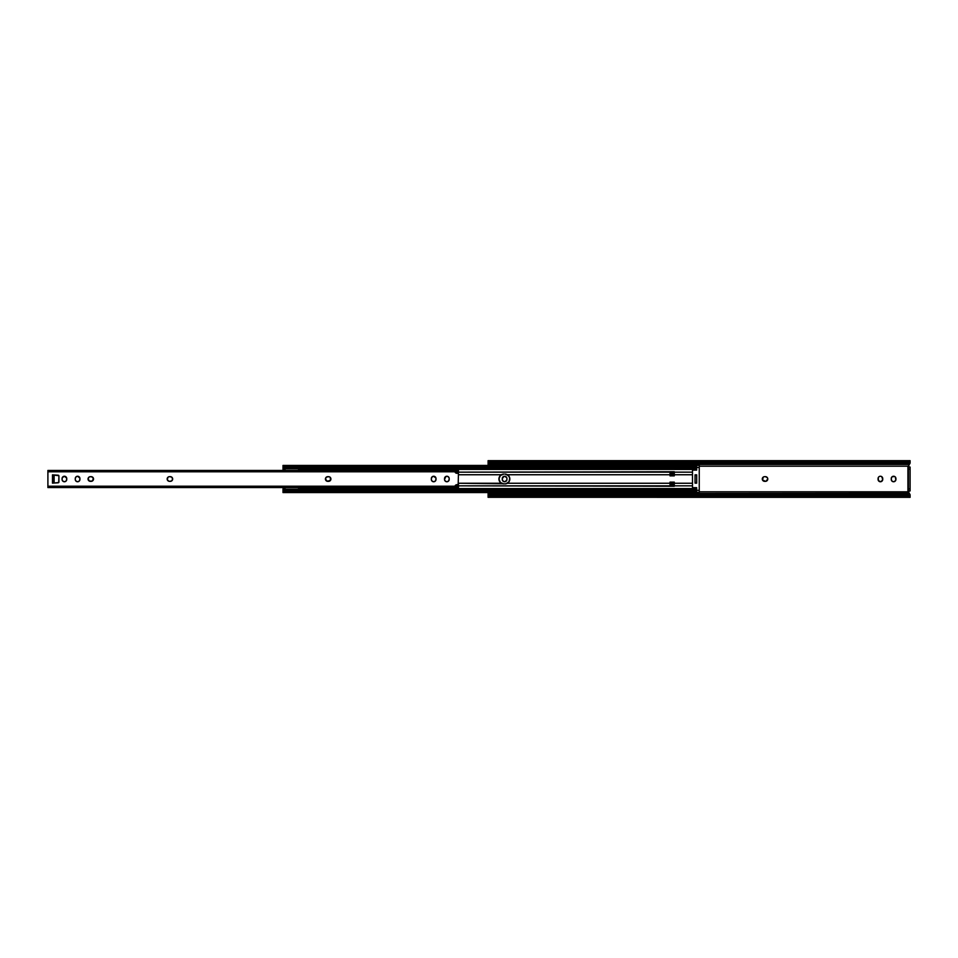 <?xml version="1.0" encoding="UTF-8"?>
<svg xmlns="http://www.w3.org/2000/svg" width="958" height="958" viewBox="0 0 958 958"><rect width="100%" height="100%" fill="white"/><g stroke="black" fill="none" stroke-linecap="round" stroke-linejoin="round"><path stroke-width="1.44" d="M765.909 481.287L767.789 479A2.335 2.335 0 0 0 767.394 477.707L765.454 476.665A2.335 2.335 0 0 1 767.789 479L767.394 477.707M767.382 477.695A2.335 2.335 0 0 0 765.454 476.665L764.616 476.665A2.335 2.335 0 0 0 764.161 476.713L763.718 476.844M909.681 490.939L908.435 491.765A1.353 1.353 0 0 0 908.412 491.813A1.353 1.353 0 0 1 909.681 490.939L908.412 491.813L699.244 491.813L908.412 491.813L910.1 494.711L908.974 494.939L910.1 494.939L910.028 495.669L906.986 494.436L488.089 494.939L488.089 493.574L909.058 493.574L910.1 494.711L910.1 497.274L908.974 496.112L489.215 496.112L491.203 495.609L491.203 494.436L906.986 494.436L906.986 495.609L491.203 495.609L908.974 496.112L489.215 496.112L488.089 497.13M910.1 467.061L910.1 490.939L910.1 488.867L908.435 488.867L908.435 490.939L910.1 490.939L907.921 490.939L908.435 488.867L910.1 488.867L910.1 469.133L908.435 469.133L908.435 488.867L908.435 469.133L910.1 469.133L910.1 467.061L907.921 467.061L907.921 490.939L907.921 467.061L908.435 469.133L908.435 467.061L910.1 467.061M910.1 463.061L909.058 464.426L488.089 464.426L488.089 462.498L491.203 463.564L491.203 462.391L489.215 461.888L908.974 461.888L910.1 460.726L910.1 463.061L908.974 463.061L910.1 462.69L910.1 460.666L906.986 462.391L491.203 462.391L906.986 462.391L906.986 463.564L491.203 463.564L910.1 463.061L908.412 466.187L699.244 466.187L908.412 466.187L909.681 467.061A1.353 1.353 0 0 1 908.412 466.187A1.353 1.353 0 0 0 908.435 466.235L909.681 467.061M909.896 494.412L908.723 493.25L488.089 493.574L488.089 492.568M910.076 495.621L908.974 494.939A3.114 2.203 180 0 0 906.986 494.436L906.986 495.609A3.114 2.203 0 0 1 908.974 496.112L910.1 497.322L910.1 495.31L907.669 495.669M488.089 492.304L488.089 494.939L489.215 494.939L488.161 495.669L488.089 494.939L488.089 497.322L910.1 497.334M488.245 495.621L488.089 497.274L489.215 496.112A3.114 2.203 0 0 1 491.203 495.609L491.203 494.436A3.114 2.203 180 0 0 489.215 494.939L488.161 495.669L490.52 495.669M908.412 491.813L908.567 493.059M504.136 476.294L502.255 478.581A2.335 2.335 0 0 1 504.603 476.246A2.335 2.335 0 0 1 506.938 478.581L506.89 479.874L506.938 478.581A2.335 2.335 0 0 0 506.758 477.695L504.603 476.246A2.335 2.335 0 0 1 506.243 476.928M505.058 481.706L506.89 479.874M881.3 481.575L882.737 479.419L881.695 476.641M878.246 477.695L878.462 480.712L880.857 481.706M879.109 476.641L878.462 477.288A2.335 2.335 0 0 0 878.067 478.581A2.335 2.335 0 0 1 880.402 476.246A2.335 2.335 0 0 1 882.737 478.581A2.335 2.335 0 0 0 880.402 476.246L879.504 476.425M880.857 476.294L880.402 476.246A2.335 2.335 0 0 0 878.462 477.288M895.239 481.072L894.485 481.575L895.886 479.874L895.239 476.928M891.934 481.072L891.431 480.305L892.7 481.575L894.485 481.575M891.431 477.695L891.431 480.305M894.485 476.425L891.934 476.928M488.089 465.432L488.089 464.426L909.058 464.426L908.412 466.187M488.089 460.87L489.215 461.888L908.974 461.888A3.114 2.203 180 0 1 906.986 462.391L906.986 463.564A3.114 2.203 0 0 0 908.974 463.061L910.1 462.69M488.113 462.379L489.215 463.061A3.114 2.203 0 0 0 491.203 463.564L491.203 462.391A3.114 2.203 180 0 1 489.215 461.888L488.089 460.726L488.089 463.061L488.161 462.331L490.52 462.331M502.651 477.3A2.335 2.335 0 0 0 502.255 478.581L502.651 480.712L504.603 481.754A2.335 2.335 0 0 0 506.243 481.072M506.89 478.126L506.758 477.695A2.335 2.335 0 0 0 506.255 476.94M763.322 477.06L762.46 479.898L765.454 481.335A2.335 2.335 0 0 0 767.382 480.305M910.1 460.666L488.089 460.666L488.089 462.69M488.089 463.061L488.089 465.696M909.932 462.379L907.669 462.331M908.603 464.893L909.896 463.588M908.483 466.33L909.37 467.025M908.435 466.235L908.998 466.869M895.922 478.581A2.335 2.335 0 0 0 892.293 476.641A2.335 2.335 0 0 0 891.251 478.581A2.335 2.335 0 0 1 893.586 476.246A2.335 2.335 0 0 1 895.922 478.581L895.922 479.419A2.335 2.335 0 0 1 893.586 481.754A2.335 2.335 0 0 1 891.251 479.419A2.335 2.335 0 0 0 893.586 481.754A2.335 2.335 0 0 0 895.922 479.419M891.251 479.419L891.251 478.581M882.737 478.581L882.737 479.419A2.335 2.335 0 0 1 880.402 481.754A2.335 2.335 0 0 1 878.067 479.419A2.335 2.335 0 0 0 882.342 480.712A2.335 2.335 0 0 0 882.737 479.419M878.067 479.419L878.067 478.581M764.161 476.713A2.335 2.335 0 0 0 764.616 481.335A2.335 2.335 0 0 1 762.281 479A2.335 2.335 0 0 1 764.616 476.665L765.454 476.665M767.789 479A2.335 2.335 0 0 1 765.454 481.335L764.616 481.335M504.591 476.246A2.335 2.335 0 0 0 502.95 476.928M506.255 481.06A2.335 2.335 0 0 0 506.938 479.419A2.335 2.335 0 0 1 504.603 481.754A2.335 2.335 0 0 1 502.255 479.419A2.335 2.335 0 0 0 502.651 480.7M502.95 481.072A2.335 2.335 0 0 0 504.591 481.754M502.255 479.419L502.255 478.581M505.872 474.162L509.009 476.258L509.836 479A4.934 4.934 0 0 0 504.914 474.066L507.417 474.749A4.934 4.934 0 0 1 509.836 479L509.189 476.557L507.417 474.749L670.013 474.749L670.013 471.731L674.276 471.731L458.487 472.162L670.013 472.162L670.013 475.886L670.013 474.749L507.417 474.749L504.914 474.066L508.399 475.515L509.752 478.042L509.009 481.742L509.836 479L509.009 481.742L505.872 483.838L458.487 483.251L501.357 483.251A4.934 4.934 0 0 1 501.357 474.749L499.585 476.557L498.974 479.635L499.932 481.982L501.944 483.539A4.934 4.934 0 0 0 503.872 483.934L500.387 482.485L498.938 479L500.387 475.515L503.872 474.066A4.934 4.934 0 0 0 499.31 477.12M282.993 465.432L282.993 470.438L282.993 465.672L283.688 466.522L696.023 466.522L696.705 465.672L694.634 466.893L285.077 466.893L696.023 466.522A2.072 1.473 180 0 1 694.634 466.893L694.634 468.079L285.077 468.079L285.077 466.893L694.634 466.893L694.634 468.079L696.023 467.696A2.072 1.473 0 0 1 694.634 468.079L285.077 468.079L285.077 466.893A2.072 1.473 180 0 1 283.688 466.522L282.993 465.432L696.705 465.432M503.872 474.066L501.357 474.749L458.487 474.749L501.357 474.749L503.872 474.066L500.387 475.515L498.938 479M509.836 479A4.934 4.934 0 0 1 507.417 483.251L670.013 483.251L670.013 485.838L458.487 485.838L670.013 486.269L674.276 486.269L674.276 483.251L692.502 483.251L674.276 483.251L674.276 482.114L674.276 486.269L670.013 486.269L670.013 482.114L674.276 482.114L670.013 482.114L670.013 483.251L507.417 483.251L504.914 483.934A4.934 4.934 0 0 0 508.423 482.473L505.872 483.838M674.276 471.731L674.276 475.886L670.013 475.886L674.276 475.886L674.276 474.749L692.502 474.749L674.276 474.749L674.276 471.731L670.013 471.731M696.705 475.168L696.705 482.832M692.502 472.162L674.276 472.162L692.502 472.162M674.276 482.114L670.013 482.114M499.034 479.958L500.387 482.485L502.902 483.838L506.207 483.754L508.423 482.461M670.013 475.886L674.276 475.886M674.276 485.838L692.502 485.838L674.276 485.838M283.688 467.696L285.077 468.079A2.072 1.473 0 0 1 283.688 467.696L283.688 467.696M692.502 468.522L298.573 468.522L692.502 468.522M298.573 468.941L692.502 468.941L298.573 468.941M692.502 469.408L298.573 469.408L692.502 469.408M692.502 488.592L298.573 488.592L692.502 488.592M283.101 488.592L282.993 487.562L283.101 488.592M670.013 486.269L674.276 486.269M282.993 489.059L282.993 490.304L282.993 489.059M692.502 489.059L298.573 489.059L692.502 489.059M298.573 489.478L692.502 489.478L298.573 489.478M283.209 490.688L283.688 490.304A2.072 1.473 180 0 1 285.077 489.921L285.077 491.107A2.072 1.473 0 0 0 283.688 491.478L696.023 491.478L696.705 492.568L696.023 491.478A2.072 1.473 0 0 0 694.634 491.107L283.688 491.478L694.634 491.107L694.634 489.921L694.634 491.107L285.077 491.107L285.077 489.921L694.634 489.921A2.072 1.473 180 0 1 696.023 490.304L285.077 489.921L283.041 490.867M282.993 492.568L282.993 490.304L282.993 492.568L696.705 492.568M695.041 475.168L695.041 482.832M696.705 483.155L695.041 483.155M696.705 482.64L696.705 475.36L695.041 475.36L695.041 482.64L696.705 482.64M695.041 474.845L696.705 474.845M674.276 472.977L670.013 472.977L674.276 472.977M670.013 474.641L674.276 474.641L670.013 474.641M670.013 473.396L674.276 473.396L670.013 473.396M670.013 485.023L674.276 485.023L670.013 485.023M670.013 484.604L674.276 484.604L670.013 484.604M670.013 483.359L674.276 483.359L670.013 483.359M503.872 483.934L501.944 483.539A4.934 4.934 0 0 1 501.369 483.251M498.974 478.365A4.934 4.934 0 0 0 501.357 483.251M509.189 481.443A4.934 4.934 0 0 0 509.668 480.269M692.502 489.969L692.502 489.095L696.658 489.095L692.502 489.095L692.502 470.127L696.658 470.127L696.658 465.432L699.244 465.396L699.244 492.4L696.705 492.4L699.244 492.4L699.244 490.316L696.658 490.316L696.658 487.67L692.502 487.67L692.502 470.127L696.658 470.127L696.658 467.468L699.244 467.468L699.244 465.396L696.658 465.396L696.658 467.468L699.244 467.468L699.244 490.316L696.658 490.316L696.658 492.137M696.658 474.952L695.101 475.36L696.658 474.952M695.101 482.64L696.658 483.048L695.101 482.64M696.658 492.041L696.658 487.67L692.502 487.67L692.502 489.921M692.502 470.127L692.502 468.701L696.658 468.701L692.502 468.701L692.502 468.091L692.502 470.127M298.573 490.245L298.573 489.227L282.993 489.227L285.029 489.227L285.029 487.562L285.029 489.227L298.573 489.227L298.573 487.299M298.573 470.701L298.573 468.773L282.993 468.773L285.029 468.773L285.029 468.079L285.029 468.773L298.573 468.773L298.573 467.755M298.573 489.921L298.573 487.586M298.573 470.438L298.573 468.079M285.029 489.227L285.029 489.921L285.029 489.227M285.029 468.773C285.029 471.384 285.029 471.384 285.029 468.773L285.029 470.438M88.076 479.455A2.335 2.335 0 0 0 90.375 481.335A2.335 2.335 0 0 1 88.04 479A2.335 2.335 0 0 1 90.375 476.665L91.657 476.713L89.477 476.844L88.208 478.102L89.07 480.94L92.1 481.156L93.489 478.545A2.335 2.335 0 0 0 91.202 476.665A2.335 2.335 0 0 1 93.537 479A2.335 2.335 0 0 0 93.501 478.557M167.566 480.305A2.335 2.335 0 0 0 169.494 481.335L171.626 480.94L172.668 479A2.335 2.335 0 0 0 170.332 476.665A2.335 2.335 0 0 1 172.668 479L171.626 477.06L169.494 476.665A2.335 2.335 0 0 0 167.854 477.347L167.339 479.898L169.039 481.287M325.469 479.455A2.335 2.335 0 0 0 327.756 481.335A2.335 2.335 0 0 1 325.421 479A2.335 2.335 0 0 1 327.756 476.665L329.037 476.713L326.45 477.06L325.421 479L327.301 481.287L330.522 480.293L330.235 477.347A2.335 2.335 0 0 0 328.582 476.665A2.335 2.335 0 0 1 330.917 479A2.335 2.335 0 0 0 330.881 478.557M330.869 478.533A2.335 2.335 0 0 0 330.247 477.347M455.266 485.514L458.487 485.131L458.487 485.898L455.05 485.898A2.072 2.072 0 0 0 454.93 486.197L47.9 486.197L454.858 486.748L47.9 486.748L47.9 487.562L454.858 487.562L454.93 486.197A2.072 2.072 0 0 1 456.93 484.688L456.271 484.796A2.072 2.072 0 0 0 455.96 484.928L455.96 484.928A2.072 2.072 0 0 0 455.685 485.107L454.93 486.197L47.9 486.197L47.9 471.803L454.93 471.803L454.858 470.498M458.451 473.635L458.175 484.64M47.9 470.498L47.9 471.803L454.93 471.803L455.685 472.893A2.072 2.072 0 0 0 455.96 473.072L458.343 473.468M62.114 479.874L63.108 481.359L64.869 481.706L66.353 480.712L66.749 478.581A2.335 2.335 0 0 0 62.258 477.695L62.078 479.419A2.335 2.335 0 0 0 64.869 481.706A2.335 2.335 0 0 0 66.749 479.419A2.335 2.335 0 0 1 64.414 481.754A2.335 2.335 0 0 1 62.078 479.419L62.078 478.581A2.335 2.335 0 0 1 64.414 476.246A2.335 2.335 0 0 1 66.749 478.581L66.749 479.419M75.311 479.874L76.305 481.359L78.053 481.706L79.538 480.712L79.933 478.581A2.335 2.335 0 0 0 77.598 476.246A2.335 2.335 0 0 0 75.263 478.581L75.263 479.419A2.335 2.335 0 0 0 77.598 481.754M431.387 479.874L432.369 481.359L434.13 481.706L435.615 480.712L436.01 478.581A2.335 2.335 0 0 0 433.675 476.246L431.735 477.288L431.339 479.419A2.335 2.335 0 0 0 433.675 481.754A2.335 2.335 0 0 0 436.01 479.419A2.335 2.335 0 0 1 433.675 481.754A2.335 2.335 0 0 1 431.339 479.419L431.339 478.581A2.335 2.335 0 0 1 433.675 476.246A2.335 2.335 0 0 1 436.01 478.581L436.01 479.419M444.572 479.874L445.566 481.359L447.314 481.706L448.799 480.712L449.194 478.581A2.335 2.335 0 0 0 449.015 477.695L447.757 476.425L445.961 476.425L444.524 479.419A2.335 2.335 0 0 0 445.554 481.359M58.869 475.719L52.474 474.845L52.474 483.155L58.701 482.545L58.929 476.03A0.826 0.826 0 0 0 58.151 475.204A0.826 0.826 0 0 1 58.929 476.03L58.929 481.97A0.826 0.826 0 0 1 58.151 482.796A0.826 0.826 0 0 0 58.929 481.97M454.906 486.317L458.487 485.898L458.487 487.394L458.487 485.419L455.349 485.419M456.283 473.204A2.072 2.072 0 0 0 456.93 473.312L457.972 473.312L456.93 473.312A2.072 2.072 0 0 1 454.93 471.803A2.072 2.072 0 0 0 455.05 472.102L458.487 472.102L458.487 470.606L458.487 472.857M47.9 470.618L47.9 471.252L454.858 471.252L47.9 471.252L47.9 487.562M66.701 478.126L64.414 476.246L62.258 477.695A2.335 2.335 0 0 0 62.078 478.581M79.885 478.126L77.598 476.246L75.945 476.928L75.263 478.581A2.335 2.335 0 0 1 77.598 476.246A2.335 2.335 0 0 1 79.933 478.581L79.933 479.419A2.335 2.335 0 0 1 77.598 481.754A2.335 2.335 0 0 1 75.263 479.419L75.263 478.581M93.489 478.545L91.657 476.713M169.039 476.713L167.842 477.347A2.335 2.335 0 0 0 167.566 477.695M330.235 477.347L329.037 476.713M435.962 478.126L433.675 476.246M449.158 478.126L449.015 477.695A2.335 2.335 0 0 0 445.566 476.641M456.415 487.454L454.858 487.454L456.415 487.454M454.858 487.394L458.487 487.394L454.858 487.502L454.93 486.197M455.685 472.893L458.487 472.581L455.349 472.581M455.649 472.869L458.487 472.869L458.487 472.102L454.906 471.683M456.415 470.546L454.858 470.546L456.415 470.546M454.858 470.606L458.487 470.606L454.858 470.606L454.93 471.803M458.487 471.085L454.858 471.085L458.487 471.085M458.487 484.161L456.93 484.688A2.072 2.072 0 0 0 456.283 484.796M454.858 486.915L458.487 486.915L454.858 486.915M52.798 474.869L58.151 475.204M58.151 482.796L52.798 483.131M53.648 483.083L53.648 474.917M54.127 483.048L54.127 474.952M53.109 474.881L52.474 474.845L52.474 483.155L53.109 483.119M445.554 476.641A2.335 2.335 0 0 0 444.524 478.581A2.335 2.335 0 0 1 446.859 476.246A2.335 2.335 0 0 1 449.194 478.581L449.194 479.419A2.335 2.335 0 0 1 446.859 481.754A2.335 2.335 0 0 1 444.524 479.419L444.524 478.581M445.566 481.359A2.335 2.335 0 0 0 449.194 479.419M327.756 476.665A2.335 2.335 0 0 0 326.462 477.06M325.816 477.707A2.335 2.335 0 0 0 325.469 478.545M330.881 479.443A2.335 2.335 0 0 0 330.917 479A2.335 2.335 0 0 1 328.582 481.335A2.335 2.335 0 0 0 330.235 480.653M330.247 480.653A2.335 2.335 0 0 0 330.869 479.467M328.582 481.335L327.756 481.335M167.554 477.707A2.335 2.335 0 0 0 167.207 478.533M167.207 478.557A2.335 2.335 0 0 0 167.207 479.443M167.207 479.467A2.335 2.335 0 0 0 167.554 480.293M170.332 481.335A2.335 2.335 0 0 0 172.668 479.012A2.335 2.335 0 0 1 170.332 481.335L169.494 481.335A2.335 2.335 0 0 1 167.159 479A2.335 2.335 0 0 1 169.494 476.665L170.332 476.665M90.375 476.665A2.335 2.335 0 0 0 88.076 478.545M93.501 479.443A2.335 2.335 0 0 0 93.537 479A2.335 2.335 0 0 1 91.202 481.335A2.335 2.335 0 0 0 93.489 479.467M91.202 481.335L90.375 481.335M283.867 487.562L282.993 489.227L283.436 490.484M283.436 467.516L282.993 468.773L283.867 470.438M47.9 470.438L454.858 470.438M455.649 485.131L458.487 485.131"/></g></svg>
